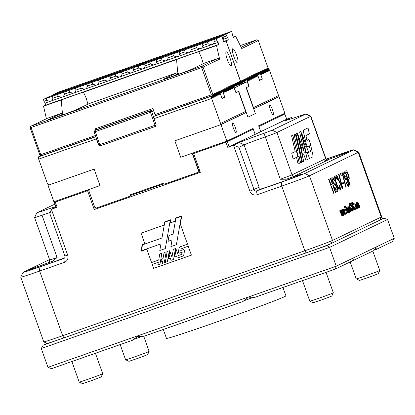 <?xml version="1.0" encoding="UTF-8"?>
<svg xmlns="http://www.w3.org/2000/svg" width="415" height="415" viewBox="0 0 415 415"><rect width="100%" height="100%" fill="white"/><g stroke="black" fill="none" stroke-linecap="round" stroke-linejoin="round"><path stroke-width="0.62" d="M226.834 141.084L220.972 124.625L246.266 112.47L247.942 117.17L255.365 113.606L253.69 108.901L278.984 96.747L284.846 113.207L258.623 125.807L260.719 131.69L255.147 134.367L253.057 128.484L226.834 141.084L180.712 157.269L174.85 140.804L180.712 157.269L191.092 153.628L192.664 154.396L198.941 172.033L164.35 184.172L162.779 183.399L130.492 194.728L129.76 196.305L96.322 208.04L94.75 207.267L88.888 190.807L89.619 189.224L99.999 185.583L53.877 201.768L48.016 185.303L49.012 184.825M220.972 124.625L174.85 140.804L219.82 125.029L220.557 123.447L211.65 98.438L153.996 118.669L156.201 124.863L155.469 126.44L100.119 145.857L98.547 145.089L96.342 138.895L38.688 159.121L47.595 184.13L49.167 184.898L94.138 169.123L48.016 185.303M232.67 123.136A4.996 1.022 70.7 0 0 233.401 128.23A4.996 1.022 70.7 0 0 236 132.551A4.996 1.022 70.7 0 0 235.31 127.498A4.996 1.022 70.7 0 0 232.691 123.125A4.996 1.022 70.7 0 0 232.67 123.136M269.797 105.291A4.996 1.022 70.7 0 0 270.523 110.385A4.996 1.022 70.7 0 0 273.127 114.706A4.996 1.022 70.7 0 0 272.437 109.653A4.996 1.022 70.7 0 0 269.817 105.28A4.996 1.022 70.7 0 0 269.797 105.291M219.82 125.029L246.266 112.47M265.678 70.057L266.876 71.899L266.383 69.751L267.571 71.567L267.078 69.419L268.266 71.23L268.007 68.973L268.962 70.898L268.702 68.636L269.662 70.56L278.564 95.569L277.832 97.152L278.984 96.747M155.599 126.16L155.049 125.268L99.704 144.685L100.352 145.748L155.485 126.404M156.196 124.837L155.049 125.268L150.443 112.33L94.174 132.043L98.78 144.975L100.119 145.857M98.547 145.089L99.704 144.685L94.911 130.46L150.256 111.044L150.443 112.33L153.706 110.914M153.996 118.669L151.828 111.817L150.256 111.044L152.227 110.094M94.174 132.043L94.911 130.46L96.882 129.511M99.999 185.583L94.138 169.123L99.999 185.583M234.065 88.011L247.262 81.693L235.497 85.822M247.262 81.693L248.938 86.398L246.152 87.736L255.365 113.606L247.942 117.17L238.729 91.305L235.943 92.644L234.268 87.939M286.698 119.172L291.553 117.471L285.748 120.257L286.08 120.417M54.972 204.087L37.028 212.708L42.06 211.152A26.218 0.586 160.4 0 1 55.864 206.582M56.02 207.023L51.356 209.264L67.686 255.121A5.743 5.618 64.3 0 1 64.309 262.394L39.633 271.047A24.967 0.555 160.4 0 1 20.75 277.194A24.967 0.555 160.4 0 1 20.75 277.179L23.022 272.401A21.222 0.472 -19.6 0 0 39.072 267.187L63.749 258.529A1.997 1.956 -115.7 0 0 64.922 256.003L49.852 213.668L51.356 209.264L57.12 207.241L56.201 207.536L54.36 202.359L54.692 201.477M238.952 147.325L233.541 145.349L239.341 142.558A26.218 0.586 160.4 0 1 264.028 133.277L272.256 130.18L306.037 113.923L310.819 116.19A12.486 0.28 160.4 0 1 310.825 116.195A12.486 0.28 160.4 0 1 310.591 116.34L276.971 132.494A12.486 0.28 160.4 0 1 265.216 136.919A22.472 0.498 -19.6 0 0 244.056 144.871L238.952 147.325L254.027 189.655A1.997 1.956 -115.7 0 0 256.543 190.89L281.214 182.232A21.222 0.472 -19.6 0 0 304.766 173.46L353.492 150.043A21.222 0.472 -19.6 0 0 353.876 149.794L358.659 152.061A24.967 0.555 160.4 0 1 358.669 152.072A24.967 0.555 160.4 0 1 358.207 152.357L309.476 175.773A24.967 0.555 160.4 0 1 281.775 186.096L257.103 194.754A5.743 5.618 64.3 0 1 249.872 191.206L233.541 145.349L227.778 147.372L225.931 142.195L193.649 153.524L200.346 172.334L94.262 209.554L87.565 190.739L55.278 202.069L57.12 207.241M20.75 277.194L43.777 341.867A24.967 0.555 -19.6 0 0 43.788 341.877A24.967 0.555 -19.6 0 0 62.66 335.719L304.807 250.769A24.967 0.555 -19.6 0 0 332.508 240.446L309.476 175.773L304.766 173.46M142.195 244.601L141.022 251.267L142.189 244.601L144.835 243.678L141.084 233.142L163.925 225.127L164.485 221.942L170.664 219.774L170.103 222.964L175.026 221.231L175.587 218.046L181.765 215.878L180.333 224.033L187.523 244.217L179.851 246.909L179.145 247.745L178.351 252.128L179.467 253.103L182.242 252.133L181.537 254.437L178.341 255.557L175.96 248.876L175.291 252.621L175.799 254.042L174.974 254.328L174.58 256.569L176.463 255.915L177.226 258.057L183.02 256.024L183.731 255.184L184.566 250.551L183.456 249.586L180.774 250.525L181.075 248.891L188.208 246.152L191.408 255.137L153.638 268.391L152.222 264.417L158.317 262.28L157.871 264.848L159.983 264.106L161.892 253.207L159.78 253.949L158.712 260.044L151.558 262.55L146.806 249.208L151.563 262.55L158.712 260.039M181.075 248.891L180.774 250.525L183.456 249.586M141.017 251.267L146.806 249.208L141.022 251.267M179.851 246.909L187.523 244.217M181.537 254.437L178.341 255.557L175.96 248.876M183.461 249.581L184.571 250.551L183.736 255.184L183.134 255.977M306.037 113.923L300.844 115.583A26.218 0.586 160.4 0 1 285.276 120.568A26.218 0.586 160.4 0 1 285.748 120.257M260.719 131.69L286.708 119.198L284.866 114.026L258.877 126.513L260.719 131.69M227.778 147.372L255.147 134.367L253.306 129.19L252.33 128.832M43.788 341.877L46.978 343.392A22.472 0.498 -19.6 0 0 63.962 337.851L306.104 252.896A22.472 0.498 -19.6 0 0 331.04 243.61L379.767 220.189A22.472 0.498 -19.6 0 0 380.182 219.945L381.696 216.76A24.967 0.555 -19.6 0 0 381.696 216.744L358.669 152.072M353.492 150.043L358.207 152.357L381.235 217.029L332.508 240.446L331.04 243.61M349.103 207.158L349.243 208.159L350.644 209.99L350.841 211.93L349.767 210.317L350.561 211.059L350.514 210.172L348.989 208.06L348.808 206.297L349.762 207.63L349.129 207.152L349.264 208.148L350.67 209.985L350.846 211.93M349.902 210.14L350.561 211.059M346.644 207.334L347.48 208.335L349.098 212.656L348.616 212.107L348.501 213.056L347.599 211.681L347.298 210.016L347.604 209.342L347.22 208.408L346.919 208.211L346.738 209.196L346.67 207.324M347.22 208.408L346.899 208.221L346.94 209.207M346.38 213.964L346.037 213.009L346.188 214.052M343.584 215.307L341.104 210.109L343.07 214.223L341.742 209.803L343.641 213.818L342.577 209.404L344.201 215.012L342.287 211.017L343.381 215.406M334.972 175.82C335.548 175.628 336.394 176.821 337.509 179.405L337.265 180.022C336.513 178.222 335.932 177.366 335.533 177.454C335.081 178.165 335.445 180.136 336.617 183.368C337.763 186.688 338.728 188.457 339.517 188.68C339.895 188.311 339.74 187.009 339.039 184.768L339.6 185.043C340.507 188.109 340.689 189.857 340.134 190.288L340.134 190.288C339.143 190.319 337.841 188.078 336.228 183.565C334.703 179.223 334.288 176.64 334.972 175.82L335.004 175.81M343.615 183.529L342.583 184.027L342.002 182.398L343.034 181.9L343.615 183.529L342.577 184.027M350.239 185.22L349.845 185.406L344.824 171.296L346.302 170.741C346.878 171.001 347.557 172.209 348.335 174.357C349.337 177.361 349.513 178.943 348.859 179.104L348.175 179.43L350.239 185.22L349.845 185.406M345.845 170.809L346.302 170.741C346.852 171.011 347.531 172.215 348.315 174.367L348.335 174.357M342.531 174.731L341.104 175.415L340.461 173.605L342.245 172.749L346.203 187.16L345.845 187.331L342.531 174.731L341.104 175.415M354.758 209.041L354.509 206.971L354.804 207.116C355.287 208.74 355.38 209.663 355.084 209.891L355.084 209.891C354.56 209.907 353.876 208.724 353.02 206.338C352.211 204.04 351.993 202.67 352.356 202.235L353.694 204.133L353.57 204.46L352.651 203.101C352.413 203.48 352.605 204.522 353.227 206.234C353.829 207.988 354.343 208.927 354.758 209.041L354.737 209.046C354.317 208.932 353.808 207.998 353.201 206.239L353.227 206.234M356.594 208.159L356.635 206.794L356.91 209.015C356.521 208.999 356.029 208.143 355.427 206.447C354.815 204.735 354.633 203.708 354.898 203.371L355.935 204.891L355.204 204.232L355.608 206.328L356.594 208.159L355.608 206.328M358.793 207.998L356.661 202.634L357.154 203.397L357.123 202.297L357.772 203.174L357.735 202.006L360.038 207.401L357.995 202.888L359.416 207.702L357.377 203.189L358.602 208.086M333.961 193.042L333.567 193.229L328.54 179.119L328.934 178.932L330.999 184.722L332.353 184.068L330.293 178.279L330.682 178.092L335.709 192.202L335.315 192.389L332.934 185.697L331.575 186.351L333.961 193.042L333.567 193.229M357.938 208.522C357.548 208.512 357.05 207.65 356.438 205.933L355.925 202.873C356.303 202.883 356.796 203.724 357.393 205.389C358.021 207.126 358.202 208.174 357.938 208.522M356.127 209.279L355.785 208.325L355.935 209.368M353.181 210.696L350.312 203.329L353.222 208.454L351.448 202.785L354.104 210.255L351.194 205.124L352.968 210.794M348.491 186.273L348.491 186.273C347.941 186.392 347.184 185.204 346.209 182.709L346.499 182.356C347.096 183.907 347.568 184.67 347.915 184.644C348.211 184.244 348.003 183.062 347.303 181.09C346.618 179.176 346.074 178.253 345.659 178.31L345.633 179.804L345.213 179.799L342.92 172.422L344.243 171.789L344.886 173.6L343.859 174.093L345.015 177.817L345.176 176.634C345.82 176.707 346.634 178.097 347.625 180.81L348.584 184.219L348.491 186.273M342.11 216.018L339.626 210.82L341.597 214.934L340.269 210.509L342.168 214.529L341.099 210.109L342.728 215.722L340.814 211.723L341.908 216.111M342.899 188.747L342.474 188.95L336.326 175.379L336.752 175.177L342.074 187.129L338.573 174.3L338.998 174.098L342.899 188.747L342.474 188.95M334.708 180.821L334.682 180.826C333.577 178.035 332.737 176.816 332.171 177.163C332.763 176.806 333.598 178.03 334.708 180.821L334.314 181.007C333.634 179.29 333.126 178.549 332.788 178.777C332.42 178.818 332.472 179.612 332.949 181.163L333.494 182.361L335.263 183.731L336.959 186.911C337.857 189.743 338.018 191.299 337.442 191.585L337.442 191.585C336.757 191.948 335.766 190.444 334.469 187.077L334.864 186.89C335.709 189.09 336.373 190.117 336.84 189.961C337.219 189.837 337.136 188.913 336.601 187.196L335.626 185.432L334.101 184.338L332.602 181.485C331.756 178.808 331.621 177.366 332.192 177.153L332.202 177.153M332.778 178.777L332.788 178.777C332.399 178.824 332.451 179.622 332.929 181.173L332.949 181.163M345.057 214.602L342.577 209.399L344.543 213.518L343.215 209.093L345.114 213.113L344.051 208.693L345.674 214.306L343.76 210.306L344.855 214.695M346.945 213.694L344.284 206.224L345.379 209.29L346.094 208.942L345.213 205.783L347.869 213.248L346.401 209.803L345.685 210.151L346.738 213.792M347.78 206.789L348.616 207.791L350.234 212.112L349.746 211.562L349.638 212.511L348.735 211.136L348.434 209.471L348.74 208.797L348.351 207.863L348.05 207.666L347.869 208.652L347.806 206.779M348.33 207.868L348.045 207.671M349.409 203.651L350.748 205.55L350.623 205.876L349.705 204.517C349.466 204.896 349.658 205.939 350.281 207.65C350.882 209.404 351.396 210.343 351.811 210.457L351.562 208.387L351.858 208.532C352.34 210.156 352.434 211.079 352.138 211.308L352.117 211.318C351.614 211.323 350.924 210.14 350.073 207.754C349.264 205.456 349.046 204.087 349.409 203.651L349.425 203.646M193.649 153.524L192.98 153.083L192.726 153.815L199.008 171.452L200.346 172.334M229.163 146.853L227.316 141.681L226.419 141.349L225.931 142.195M89.038 190.475L88.047 189.894L87.565 190.739M55.278 202.069L54.609 201.628M227.316 141.681L253.306 129.19M95.658 207.713L95.232 207.863L95.077 207.427M95.6 207.687L94.262 209.554M88.95 190.226L89.215 190.096M379.767 220.189L381.235 217.029A24.967 0.555 -19.6 0 0 381.696 216.76M284.119 113.554L284.866 114.026M163.686 183.845L130.071 195.641M327.528 159.832A22.472 0.498 -19.6 0 0 348.133 151.963A22.472 0.498 -19.6 0 0 326.304 159.204M353.876 149.794A21.222 0.472 -19.6 0 0 337.836 155.023L326.216 159.101M239.341 142.558L244.056 144.871L259.131 187.201L259.152 188.68L259.925 189.266A22.472 0.498 -19.6 0 0 283.03 181.448A22.472 0.498 -19.6 0 0 301.726 174.264A22.472 0.498 -19.6 0 0 286.438 179.197L280.291 179.249A12.486 0.28 -19.6 0 0 292.046 174.829L325.666 158.67A12.486 0.28 -19.6 0 0 325.9 158.525C327.352 159.92 328.052 160.356 328 159.827M295.957 133.692L302.436 161.897L303.687 161.295L297.213 133.091L295.957 133.692M294.111 134.579L297.726 150.339L296.803 150.769L298.131 156.559L299.059 156.128L300.585 162.784L301.835 162.182L295.361 133.978L294.111 134.579M306.939 140.483L305.948 135.544L309.403 133.889L308.034 127.887L303.464 130.082L303.484 131.882L306.068 143.211C306.638 145.26 307.193 146.386 307.743 146.588L309.388 145.8L310.498 151.563L308.61 152.476L301.606 132.816L303.822 142.501L305.31 146.687L304.823 146.915L306.151 152.704L307.271 152.186L309.517 158.494L312.946 156.844L312.926 155.049L310.192 143.071C309.626 141.038 309.071 139.922 308.527 139.72L306.939 140.483L305.98 136.255L305.969 135.539L309.377 133.9L308.013 127.898M307.723 146.599L309.388 145.8M299.589 131.944L304.273 152.341L297.923 134.517L300.138 144.202L301.648 148.446L301.155 148.674L302.483 154.468L303.609 153.949L305.855 160.252L307.318 159.552L300.839 131.342L299.589 131.944M291.584 135.793L295.2 151.558L291.75 153.197L293.078 158.987L296.533 157.352L298.058 163.998L299.308 163.396L292.834 135.191L291.584 135.793M50.272 212.433A22.472 0.498 -19.6 0 0 42.014 215.224L57.088 257.554L52.383 261.315A22.472 0.498 -19.6 0 0 28.77 270.248A22.472 0.498 -19.6 0 0 41.754 266.114A22.472 0.498 -19.6 0 0 64.657 257.855M49.556 259.603L23.416 272.167A21.222 0.472 -19.6 0 0 23.022 272.401M42.06 211.152L42.014 215.224A12.486 0.28 160.4 0 1 34.595 217.59A12.486 0.28 160.4 0 1 34.595 217.585L49.67 259.925A12.486 0.28 -19.6 0 0 57.088 257.554M292.824 118.306L291.553 117.471M298.058 163.998L299.288 163.406L292.814 135.202M293.078 158.987L296.533 157.352M305.855 160.252L307.292 159.557L300.818 131.358M302.483 154.463L303.609 153.949M304.273 152.341L297.97 134.719M309.517 158.489L312.92 156.854L312.905 155.054L310.171 143.082C309.606 141.048 309.05 139.928 308.506 139.725M306.151 152.704L307.271 152.186M308.61 152.476L301.653 133.023M300.585 162.784L301.814 162.192L295.34 133.988M298.131 156.559L299.059 156.128M302.436 161.892L303.661 161.305L297.187 133.101M328.913 178.943L330.999 184.722M330.662 178.102L335.709 192.202M335.688 192.212L335.315 192.389M331.575 186.351L332.934 185.697M331.554 186.356L333.935 193.053M356.827 202.551L357.154 203.397M357.097 202.307L357.772 203.174M357.735 202.006L358.71 203.672M358.69 203.682L360.038 207.401M358.306 204.59L357.995 202.888M358.285 204.595L359.416 207.702M357.351 203.194L358.768 208.008M355.904 202.883C356.283 202.894 356.77 203.729 357.372 205.394L357.393 205.389M357.372 205.394C358 207.137 358.181 208.18 357.912 208.532M356.231 203.734L356.604 205.85L357.631 207.661L357.222 205.524L356.231 203.734L356.625 205.84L357.631 207.661M356.61 206.8L356.884 209.025M354.872 203.376L355.935 204.891M355.582 206.338L355.204 204.232M355.764 208.335L356.101 209.29M354.514 206.997L354.804 207.116M354.778 207.126C355.261 208.745 355.354 209.674 355.064 209.902L355.048 209.907M352.33 202.245L353.694 204.133M353.673 204.144L353.559 204.434M352.631 203.111C352.392 203.485 352.579 204.528 353.201 206.239M350.509 203.236L353.222 208.454M351.422 202.795L354.104 210.255M353.155 210.706L351.194 205.124M342.219 172.759L342.764 174.212M342.743 174.222L344.964 183.264M344.938 183.274L346.203 187.16M346.183 187.165L345.845 187.326M348.465 186.278L348.584 184.219M346.478 182.361C347.075 183.918 347.547 184.68 347.889 184.649L347.915 184.644M345.612 179.814L345.659 178.31M344.222 171.8L344.886 173.6M344.865 173.605L343.859 174.093M343.833 174.098L345.015 177.817M345.156 176.645C345.794 176.717 346.608 178.108 347.599 180.816L347.625 180.81M347.599 180.816L348.564 184.229M345.82 170.814L346.281 170.752M348.315 174.367C349.316 177.366 349.487 178.948 348.833 179.114L348.859 179.104M348.833 179.114L348.175 179.43M348.154 179.441L350.213 185.23M346.821 172.391L345.773 172.744L347.573 177.812L348.268 177.48C348.683 177.402 348.579 176.442 347.962 174.606L346.821 172.391L345.794 172.739L347.599 177.802M339.802 210.737L341.135 213.818M341.114 213.824L341.597 214.934M340.44 210.426L341.763 213.549M341.742 213.559L342.168 214.529M341.078 210.12L342.728 215.722M342.085 216.023L340.814 211.723M343.013 181.91L343.594 183.539M336.731 175.187L342.074 187.129M338.977 174.108L342.878 188.752M335.512 177.464C335.061 178.175 335.419 180.146 336.596 183.378C337.737 186.698 338.702 188.467 339.496 188.685L339.517 188.68M339.05 184.789L339.6 185.043M339.574 185.054C340.487 188.114 340.663 189.863 340.113 190.298M334.952 175.825C335.528 175.638 336.373 176.832 337.483 179.415L337.509 179.405M337.483 179.415L337.255 179.996M334.838 186.895C335.688 189.1 336.347 190.122 336.819 189.971L336.84 189.961M334.682 180.826L334.314 181.007M332.929 181.173L333.494 182.361M333.468 182.372L335.263 183.731M335.237 183.741L336.959 186.911M336.939 186.916C337.836 189.754 337.997 191.31 337.416 191.59M341.275 210.026L342.608 213.108M342.588 213.118L343.07 214.223M341.913 209.72L343.236 212.843M343.215 212.854L343.641 213.818M342.551 209.414L344.201 215.012M343.558 215.318L342.287 211.017M342.749 209.321L344.082 212.402M344.061 212.407L344.543 213.518M343.387 209.01L344.709 212.132M344.689 212.143L345.114 213.113M344.025 208.704L345.674 214.306M345.031 214.607L343.76 210.306M346.017 213.02L346.354 213.974M344.263 206.234L345.379 209.29M345.192 205.793L347.869 213.248M345.685 210.151L346.401 209.803M345.659 210.161L346.924 213.699M348.481 213.066L348.616 212.107M347.194 208.413L346.899 208.221L347.194 208.413M346.624 207.344L347.48 208.335M347.459 208.34L349.098 212.656M347.915 210.203L347.749 211.546L348.237 212.174L347.915 210.203L347.77 211.541L348.237 212.174M349.612 212.522L349.746 211.562M348.071 208.662L348.05 207.666M347.754 206.8L348.616 207.791M348.595 207.796L350.234 212.112M349.046 209.658L348.88 211.002L349.373 211.629L349.046 209.658L348.906 210.996L349.373 211.629M348.782 206.302L349.762 207.63M349.684 204.528C349.44 204.901 349.632 205.944 350.255 207.656C350.862 209.414 351.37 210.348 351.79 210.462L351.811 210.457M351.567 208.413L351.858 208.532M351.832 208.543C352.314 210.161 352.408 211.09 352.117 211.318L352.138 211.308M349.383 203.661L350.748 205.55M350.727 205.56L350.613 205.85M152.227 264.417L153.643 268.391L191.408 255.137M159.988 264.106L161.897 253.207L159.78 253.949M144.84 243.678L141.09 233.142M163.93 225.127L164.49 221.942M175.031 221.231L175.592 218.046M175.799 254.042L174.974 254.328M181.365 216.355L175.861 218.285L173.086 234.117L169.045 235.523L168.023 241.343L172.069 239.937L170.897 246.624L176.396 244.694L181.365 216.355L175.861 218.285M165.3 248.585L170.259 220.251L164.76 222.181L161.985 238.018L142.47 244.84L141.422 250.785L160.968 243.838L159.796 250.515L165.294 248.59L170.264 220.251L164.76 222.181M173.553 259.458L175.457 248.564L173.34 249.306L171.96 257.186L169.802 251.127L169.133 254.872L169.647 256.314L168.817 256.6L168.423 258.841L170.311 258.182L171.073 260.329L173.548 259.463L175.462 248.559L173.34 249.306M171.96 257.175L169.808 251.122M167.411 261.611L169.33 250.712L167.209 251.459L165.3 262.353L167.411 261.611L169.325 250.717L167.209 251.459M164.288 262.711L166.202 251.806L164.086 252.553L163.017 258.644L161.461 259.183L161.067 261.419L162.623 260.879L162.172 263.452L164.288 262.711L166.197 251.812L164.086 252.553M163.017 258.644L161.461 259.183M169.647 256.314L168.817 256.6M161.985 238.018L142.464 244.845M173.086 234.117L169.045 235.523M176.396 244.689L181.36 216.36M246.884 79.089L246.645 78.046L246.889 79.12L245.825 80.858L246.427 79.343L247.122 79.006L248.082 80.93L247.817 78.674L248.777 80.598L248.512 78.336L249.472 80.261L248.974 78.087M249.908 77.667L250.37 77.444L250.862 79.592L249.431 76.708L249.674 77.781L249.213 78.004L250.167 79.929L249.669 77.75M249.213 78.004L248.73 77.04L248.979 78.113L248.279 78.419M248.512 78.336L248.035 77.377L248.284 78.451L247.579 78.757M250.364 77.418L250.126 76.37L250.37 77.444L251.563 79.26L251.298 76.998L252.258 78.928L251.765 76.775L252.46 76.443L252.953 78.591L251.755 76.749M252.455 76.417L252.211 75.369L253.648 78.259L253.155 76.106L254.343 77.921L253.85 75.774L255.043 77.589L254.545 75.437L255.739 77.252L255.474 74.991L256.434 76.92L255.941 74.767L257.129 76.583L256.869 74.321L257.824 76.251L257.331 74.098L256.792 75.12M251.993 76.666L251.516 75.701L251.765 76.775L251.059 77.086M253.15 76.08L253.85 75.774L253.311 76.796M253.845 75.748L254.545 75.437L254.011 76.459M254.54 75.411L255.246 75.105L254.706 76.127M255.936 74.742L256.636 74.435L256.097 75.457M255.235 75.079L255.941 74.767L255.401 75.789M256.631 74.41L257.331 74.098L259.593 80.453L262.379 79.115L259.479 80.131M262.197 71.733L262.7 73.906L261.74 71.982L262.207 71.759L263.395 73.574L262.897 71.396M263.831 70.981L264.293 70.758L264.786 72.905L263.349 70.016L263.598 71.09L263.131 71.313L264.09 73.237L263.592 71.064M260.807 72.402L261.507 72.096L262 74.244L261.045 72.319L261.305 74.576L260.112 72.734M264.288 70.726L265.481 72.568L264.988 70.42L266.181 72.236L265.688 70.088L266.383 69.751L265.844 70.773M264.983 70.394L265.688 70.088L265.149 71.105M266.373 69.725L267.078 69.419L266.539 70.436M260.117 72.765L259.868 71.686L260.117 72.765L259.053 74.503L259.655 72.988L260.117 72.765L262.379 79.115M246.889 79.12L248.938 86.398L246.386 87.622L253.503 107.615L278.564 95.569M264.526 70.643L264.049 69.684L264.293 70.758L264.988 70.42L264.448 71.442M261.74 71.982L261.263 71.022L261.502 72.065M268.339 68.766L268.702 68.636M277.832 97.152L253.648 108.772M253.337 107.905L253.503 107.615M246.22 87.918L246.386 87.622M267.768 69.056L267.53 68.008L267.774 69.082L267.234 70.104M267.073 69.388L267.774 69.082M211.65 98.438L211.157 96.29L212.345 98.106L211.852 95.958L213.04 97.769L212.781 95.512L213.741 97.437L213.243 95.289L214.436 97.1L214.171 94.843L215.131 96.768L214.638 94.62L215.826 96.43L215.567 94.174L216.521 96.098L216.028 93.951L217.216 95.761L216.957 93.505L217.917 95.429L217.424 93.282L217.662 93.162L218.612 95.092L218.357 92.83L219.307 94.76L218.814 92.612L219.058 92.498L220.002 94.423L219.743 92.166L222.004 98.516L224.79 97.177L222.528 90.828L221.46 92.566L222.061 91.051L222.528 90.828L223.483 92.753L222.99 90.605L224.178 92.421L223.685 90.268L224.878 92.083L224.385 89.936L225.573 91.751L225.08 89.599L226.268 91.414L225.776 89.267L226.964 91.082L226.471 88.929L227.659 90.745L227.166 88.597L227.41 88.483L228.359 90.413L227.861 88.265L229.054 90.076L228.561 87.928L229.749 89.744L229.256 87.596L230.444 89.407L229.952 87.259L231.139 89.075L230.647 86.927L231.835 88.737L231.342 86.59L232.535 88.405L232.042 86.258L233.23 88.068L232.722 84.738L233.199 85.698L233.666 85.474L233.22 86.315M224.79 97.177L221.89 98.194M219.058 92.498L218.798 91.425L219.276 92.389L219.743 92.166L219.494 91.093L219.976 92.052L220.438 91.829L219.95 92.753M218.357 92.83L218.103 91.762L218.581 92.721L219.047 92.498M38.688 159.121L38.429 156.86L95.839 136.717M95.813 136.639L38.906 156.694M95.782 136.556L39.601 156.356M96.342 138.895L95.849 136.748L38.196 156.974M211.391 96.181L153.737 116.408L211.157 96.29M212.086 95.844L154.214 116.242M212.781 95.512L154.909 115.904M220.557 123.447L245.613 111.407L238.495 91.414L235.943 92.644L232.971 85.812L232.379 86.356M245.115 112.875L245.613 111.407M95.824 136.665L38.891 156.637M211.852 95.958L154.198 116.184M95.792 136.587L39.591 156.305M212.547 95.621L154.894 115.847M217.662 93.162L217.408 92.094L217.885 93.059L218.352 92.836M268.007 68.973L268.355 68.802L258.306 40.582L241.758 48.534L235.679 36.312L233.51 37.35L232.628 35.425L231.643 31.364L58.686 92.042L53.011 94.77L53.193 95.268M231.643 31.364L225.973 34.087L147.854 61.498L148.031 61.996M147.854 61.498L124.791 69.585L124.972 70.083M142.827 63.775L142.661 63.319M154.359 59.729L154.193 59.272M159.386 57.452L159.562 57.95M124.791 69.585L101.732 77.678L101.908 78.176M119.764 71.862L119.603 71.406M131.296 67.816L131.135 67.36M136.322 65.539L136.499 66.042M193.976 45.313L194.153 45.811M188.95 47.59L188.789 47.134M200.481 43.544L200.315 43.087M205.508 41.267L205.684 41.77M165.886 55.683L165.725 55.226M170.913 53.405L171.094 53.903M177.418 51.636L177.257 51.18M182.444 49.359L182.621 49.857M101.732 77.678L55.61 93.857L55.786 94.355M55.61 93.857L53.011 94.77M62.11 92.089L61.949 91.632M67.137 89.811L67.318 90.309M96.705 79.955L96.539 79.498M108.232 75.909L108.071 75.452M113.264 73.631L113.44 74.129M73.642 88.047L73.481 87.591M78.668 85.77L78.845 86.268M85.174 84.001L85.013 83.545M90.2 81.724L90.377 82.222M212.008 39.503L211.847 39.046M217.04 37.226L217.216 37.724M225.973 34.087L226.642 35.97L224.048 36.878L223.379 35M226.642 35.97L227.747 37.77L222.917 39.467L224.048 36.878M240.451 83.441L240.856 82.02L241.323 81.797L240.451 83.441M239.797 83.695L240.259 83.534M241.151 83.104L241.556 81.682L242.018 81.459L241.151 83.104M240.498 83.358L240.954 83.197M241.846 82.772L242.251 81.35L242.713 81.127L241.846 82.772M241.193 83.026L241.649 82.865M242.542 82.435L242.946 81.013L243.408 80.79L242.542 82.435M241.888 82.689L242.344 82.533M243.237 82.103L243.641 80.681L244.108 80.458L243.237 82.103M242.583 82.357L243.04 82.196M243.932 81.765L244.336 80.344L244.803 80.121L243.932 81.765M243.278 82.02L243.74 81.864M244.632 81.433L245.037 80.012L245.498 79.789L244.632 81.433M243.979 81.688L244.435 81.527M245.327 81.096L245.732 79.675L246.194 79.452L245.327 81.096M244.674 81.356L245.13 81.195M245.369 81.018L245.825 80.858M257.689 75.099L258.26 73.657L258.727 73.434L257.705 75.151M258.55 74.742L258.955 73.32L259.422 73.097L258.55 74.742M257.897 74.996L258.358 74.835M258.597 74.664L259.053 74.503M247.122 79.006L247.589 78.783L247.05 79.805M248.284 78.451L247.745 79.472M248.979 78.113L248.44 79.135M249.674 77.781L249.135 78.803M250.37 77.444L249.83 78.466M250.603 77.335L251.07 77.112L250.53 78.134M251.765 76.775L251.225 77.797M252.694 76.329L253.155 76.106L252.611 77.138M257.419 74.352L258.026 73.766L257.544 74.69M260.35 72.651L260.812 72.428L260.568 71.354L261.045 72.319M262.436 71.65L262.903 71.427L262.358 72.454M263.598 71.09L263.058 72.111M264.293 70.758L263.753 71.774M241.141 47.305L256.735 39.814L240.285 45.583M235.679 36.312L233.266 37.158M227.747 37.77L228.297 39.856L223.633 41.78L226.087 40.919L240.856 82.02M241.556 81.682L241.074 80.723L241.323 81.797M242.251 81.35L241.769 80.386L242.018 81.459M242.946 81.013L242.469 80.053L242.713 81.127M243.641 80.681L243.164 79.716L243.408 80.79M244.336 80.344L243.859 79.384L244.108 80.458M245.037 80.012L244.554 79.047L244.803 80.121M245.732 79.675L245.249 78.715L245.498 79.789M246.427 79.343L245.95 78.378L246.194 79.452M247.817 78.674L247.34 77.709L247.589 78.783M251.298 76.998L250.821 76.038L251.07 77.112M253.389 75.997L252.911 75.032L253.155 76.106M254.084 75.66L253.607 74.7L253.85 75.774M254.779 75.328L254.302 74.363L254.545 75.437M255.474 74.991L254.997 74.031L255.246 75.105M256.174 74.659L255.692 73.694L255.941 74.767M256.869 74.321L256.392 73.362L256.636 74.435M257.565 73.989L257.087 73.024L257.331 74.098M258.26 73.657L257.782 72.692L258.026 73.766M258.955 73.32L258.478 72.355L258.727 73.434M259.655 72.988L259.173 72.023L259.422 73.097M263.131 71.313L262.654 70.353L262.903 71.427M265.221 70.311L264.744 69.347L264.988 70.42M265.916 69.974L265.439 69.014L265.688 70.088M266.612 69.642L266.134 68.677L266.383 69.751M267.312 69.305L266.829 68.345L267.078 69.419M236.592 55.148A7.491 1.536 70.7 0 0 232.716 48.752A7.491 1.536 70.7 0 0 233.749 56.326A7.491 1.536 70.7 0 0 237.676 62.888A7.491 1.536 70.7 0 0 236.592 55.148M268.355 68.802L268.173 69.31M256.735 39.814L258.306 40.582M46.418 118.747L43.539 106.209L45.707 105.166L45.152 103.081L44.052 101.281L46.646 100.368L50.002 101.379L51.834 100.736L52.99 98.142L58.178 96.322L61.534 97.333L63.365 96.69L64.517 94.096L69.71 92.275L73.066 93.287L74.897 92.644L76.049 90.055L81.241 88.234L84.598 89.241L86.429 88.603L87.581 86.009L92.768 84.188L96.124 85.2L97.961 84.556L99.112 81.963L104.3 80.142L107.656 81.153L109.487 80.51L110.644 77.916L115.832 76.095L119.188 77.107L121.019 76.464L122.171 73.87L127.364 72.049L130.72 73.061L132.551 72.418L133.703 69.824L138.895 68.003L142.246 69.014L144.083 68.371L145.234 65.783L150.422 63.962L153.778 64.968L155.609 64.33L156.766 61.736L161.954 59.916L165.31 60.927L167.141 60.284L168.293 57.69L173.486 55.869L176.842 56.881L178.673 56.238L179.825 53.644L185.017 51.823L188.374 52.835L190.205 52.191L191.357 49.598L196.544 47.777L199.9 48.788L201.737 48.145L202.888 45.551L208.076 43.731L211.432 44.742L213.263 44.099L214.42 41.51L217.014 40.597L216.345 38.714L222.015 35.991L223 40.053L223.872 41.982L226.087 40.919L240.378 81.055L240.627 82.129L239.756 83.773L239.102 84.027M218.191 58.333L204.356 63.189L191.699 69.269A14.982 0.332 160.4 0 1 176.676 74.902A14.982 0.332 160.4 0 1 163.754 79.156A14.982 0.332 160.4 0 1 164.024 78.98L176.681 72.9L89.049 103.641L76.391 109.726A14.982 0.332 160.4 0 1 61.368 115.354A14.982 0.332 160.4 0 1 48.446 119.613A14.982 0.332 160.4 0 1 48.716 119.432L61.373 113.352L47.538 118.208L30.855 126.222L201.508 66.353L218.191 58.333L219.628 59.169L216.5 45.526L218.663 44.488L218.114 42.397L217.014 40.597M99.112 81.963L98.443 80.079L103.631 78.259L104.3 80.142M87.581 86.009L86.911 84.126L92.099 82.305L92.768 84.188M122.171 73.87L121.502 71.992L126.694 70.171L127.364 72.049M110.644 77.916L109.97 76.033L115.163 74.212L115.832 76.095M52.99 98.142L52.316 96.264L57.509 94.444L58.178 96.322M44.052 101.281L43.383 99.398L45.977 98.485L46.646 100.368M76.049 90.055L75.38 88.172L80.567 86.351L81.241 88.234M64.517 94.096L63.848 92.218L69.04 90.397L69.71 92.275M191.357 49.598L190.687 47.72L195.875 45.899L196.544 47.777M179.825 53.644L179.156 51.761L184.343 49.94L185.017 51.823M202.888 45.551L202.219 43.674L207.407 41.853L208.076 43.731M145.234 65.783L144.565 63.9L149.753 62.079L150.422 63.962M133.703 69.824L133.033 67.946L138.221 66.125L138.895 68.003M168.293 57.69L167.624 55.807L172.816 53.986L173.486 55.869M156.766 61.736L156.092 59.853L161.285 58.033L161.954 59.916M43.383 99.398L49.053 96.674L222.015 35.991M238.864 84.204L239.465 82.689L239.927 82.466L239.061 84.11L238.407 84.364M238.169 84.536L238.77 83.021L239.232 82.798L238.366 84.442L237.712 84.696M237.473 84.873L238.075 83.358L238.537 83.135L237.671 84.779L237.017 85.034M236.778 85.205L237.375 83.69L237.842 83.467L236.97 85.111L236.317 85.366M236.078 85.542L236.68 84.027L237.147 83.804L236.275 85.449L235.621 85.703M235.383 85.874L235.985 84.359L236.446 84.136L235.58 85.781L234.926 86.035M234.688 86.211L235.289 84.696L235.751 84.473L234.885 86.118L234.231 86.372M233.993 86.543L234.594 85.028L235.056 84.805L234.19 86.45L233.536 86.704M233.386 86.652L233.894 85.366L234.361 85.142L233.463 86.802M221.46 92.566L221.003 92.727M220.764 92.903L221.366 91.383L221.828 91.16L220.962 92.804L220.308 93.064M220.095 93.168L220.671 91.72L221.133 91.497L220.116 93.214M239.559 83.866L240.161 82.352L240.627 82.129M233.074 86.019L233.199 85.698M231.679 86.688L232.27 86.144L232.026 85.07L232.504 86.035M230.984 87.026L231.575 86.481L231.331 85.407L231.809 86.367M230.289 87.358L230.88 86.813L230.631 85.739L231.114 86.704M229.594 87.695L230.185 87.15L229.936 86.076L230.418 87.036M228.898 88.027L229.49 87.482L229.241 86.408L229.718 87.373M228.198 88.364L228.79 87.819L228.546 86.74L229.023 87.705M227.508 88.686L228.094 88.151L227.851 87.077L228.328 88.042M226.808 89.033L227.399 88.488L227.15 87.409L227.633 88.374M226.113 89.365L226.704 88.82L226.455 87.747L226.938 88.711M225.418 89.702L226.009 89.152L225.76 88.079L226.237 89.043M224.717 90.034L225.309 89.49L225.065 88.416L225.542 89.375M224.022 90.366L224.614 89.822L224.37 88.748L224.847 89.713M223.327 90.703L223.918 90.159L223.675 89.085L224.152 90.045M222.632 91.035L223.223 90.491L222.974 89.417L223.457 90.382M219.831 92.415L219.976 92.052M219.156 92.701L219.276 92.389M218.461 93.033L218.581 92.721M217.761 93.37L217.885 93.059M217.061 93.712L217.652 93.168M216.365 94.049L216.957 93.505L216.713 92.431L217.19 93.391M215.67 94.381L216.262 93.837L216.013 92.763L216.495 93.728M214.975 94.719L215.567 94.174L215.318 93.1L215.795 94.06M214.28 95.051L214.871 94.506L214.622 93.432L215.1 94.397M213.58 95.388L214.171 94.843L213.927 93.769L214.405 94.729M203.231 63.728L201.591 57.835L198.78 51.745L216.5 45.526M87.928 104.181L86.284 98.293L83.477 92.197L176.562 59.537L177.604 71.489L178.118 73.735L173.039 76.173M176.681 72.9L178.118 73.735M43.539 106.209L61.254 99.994L62.297 111.941L62.81 114.187L57.732 116.631M61.373 113.352L62.81 114.187M212.464 95.621L211.38 94.843L201.695 67.64L31.042 127.509L40.727 154.712L40.629 155.91M95.414 135.529L40.727 154.712M95.403 130.222L94.931 128.904L152.876 108.574L155.023 114.613L211.38 94.843M198.78 51.745A13.731 0.306 -19.6 0 0 188.991 55.008A13.731 0.306 -19.6 0 0 176.562 59.537M83.477 92.197A13.731 0.306 -19.6 0 0 73.683 95.46A13.731 0.306 -19.6 0 0 61.254 99.994M214.42 41.51L213.746 39.627L216.345 38.714M52.316 96.264L45.977 98.485M63.848 92.218L57.509 94.444M75.38 88.172L69.04 90.397M86.911 84.126L80.567 86.351M98.443 80.079L92.099 82.305M109.97 76.033L103.631 78.259M121.502 71.992L115.163 74.212M133.033 67.946L126.694 70.171M144.565 63.9L138.221 66.125M156.092 59.853L149.753 62.079M167.624 55.807L161.285 58.033M179.156 51.761L172.816 53.986M190.687 47.72L184.343 49.94M202.219 43.674L195.875 45.899M213.746 39.627L207.407 41.853M40.214 156.056L30.119 127.804L31.042 127.509L30.855 126.222L30.119 127.804M230.092 58.271A7.491 1.536 70.7 0 0 226.222 51.875A7.491 1.536 70.7 0 0 227.249 59.449A7.491 1.536 70.7 0 0 231.181 66.011A7.491 1.536 70.7 0 0 230.092 58.271M219.628 59.169L203.08 67.121L213.128 95.346L213.476 95.175L213.232 94.101L213.709 95.066M220.438 91.829L220.194 90.755L220.671 91.72M221.133 91.497L220.889 90.423L221.366 91.383M221.828 91.16L221.584 90.086L222.061 91.051M222.528 90.828L222.279 89.754L222.756 90.714M233.666 85.474L233.417 84.401L233.894 85.366M234.361 85.142L234.112 84.069L234.594 85.028M235.056 84.805L234.812 83.731L235.289 84.696M235.751 84.473L235.507 83.399L235.985 84.359M236.446 84.136L236.202 83.062L236.68 84.027M237.147 83.804L236.898 82.73L237.375 83.69M237.842 83.467L237.593 82.393L238.075 83.358M238.537 83.135L238.293 82.061L238.77 83.021M239.232 82.798L238.988 81.724L239.465 82.689M239.927 82.466L239.683 81.392L240.161 82.352M155.542 115.593L155.023 114.613M153.285 109.726L95.585 129.968L94.931 128.904M201.508 66.353L201.695 67.64L203.08 67.121L201.508 66.353M213.128 95.346L212.9 95.746M335.237 269.133L336.238 266.197L329.541 247.382L387.553 219.504L394.25 238.319L392.315 241.701L376.026 249.529L376.255 247.833L373.728 250.634L353.824 260.2L354.057 258.498L351.526 261.305L335.237 269.133L254.276 297.534L247.599 297.96L242.858 301.544L143.964 336.238L137.287 336.658L132.541 340.243L51.579 368.65L47.974 367.327L336.238 266.197L394.25 238.319M46.905 343.355L43.207 345.13L326.859 245.613L329.541 247.382L41.272 348.517L47.974 367.327M326.859 245.613L383.942 218.181L380.431 219.416M374.024 250.162L376.026 249.529M351.827 260.833L353.824 260.2M243.221 301.025L253.29 297.384M132.909 339.729L142.973 336.088M387.553 219.504L383.942 218.181M43.207 345.13L41.272 348.517M282.952 287.476L285.935 295.848A63.407 1.411 160.4 0 1 214.42 322.782A63.407 1.411 160.4 0 1 166.472 338.391L163.287 329.458M379.746 270.518L378.205 273.755L369.542 277.07L359.587 280.416L356.226 278.89A12.486 0.28 -19.6 0 0 356.226 278.89A12.486 0.28 -19.6 0 0 356.381 278.875A12.486 0.28 -19.6 0 0 368.868 274.678A12.486 0.28 -19.6 0 0 379.746 270.518A12.486 0.28 -19.6 0 0 379.746 270.507L372.82 251.07M149.13 351.422L147.59 354.664L138.926 357.979L128.977 361.32L125.615 359.8A12.486 0.28 -19.6 0 0 125.615 359.8A12.486 0.28 -19.6 0 0 125.766 359.784A12.486 0.28 -19.6 0 0 138.257 355.582A12.486 0.28 -19.6 0 0 149.13 351.422A12.486 0.28 -19.6 0 0 149.13 351.417L143.709 336.192M333.338 292.819L331.798 296.056L323.135 299.371L313.18 302.717L309.818 301.191A12.486 0.28 -19.6 0 0 309.818 301.191A12.486 0.28 -19.6 0 0 309.974 301.176A12.486 0.28 -19.6 0 0 322.46 296.979A12.486 0.28 -19.6 0 0 333.338 292.819A12.486 0.28 -19.6 0 0 333.338 292.814L326.05 272.354M71.878 361.527L79.203 382.096A12.486 0.28 -19.6 0 0 79.208 382.101A12.486 0.28 -19.6 0 0 79.358 382.085A12.486 0.28 -19.6 0 0 91.85 377.883A12.486 0.28 -19.6 0 0 102.723 373.723A12.486 0.28 -19.6 0 0 102.723 373.718L95.44 353.264M102.723 373.723L101.182 376.965L92.519 380.28L82.569 383.626L79.208 382.101M39.072 267.187L39.633 271.047L62.66 335.719L63.962 337.851M306.104 252.896L304.807 250.769L281.775 186.096L281.214 182.232M259.925 189.266L256.543 190.89L257.103 194.754M324.525 160.896A14.484 0.322 160.4 0 1 328.182 159.905L294.557 176.064A14.484 0.322 160.4 0 1 286.438 179.197M305.876 114.026L310.591 116.34L325.666 158.67A1.997 1.956 64.3 0 0 328.182 159.905M272.256 130.18L276.971 132.494L292.046 174.829A1.997 1.956 64.3 0 0 294.557 176.064M264.028 133.277L280.291 179.249M249.872 191.206L259.131 187.201M64.309 262.394L63.749 258.529L64.128 258.348M52.383 261.315A14.484 0.322 160.4 0 1 48.726 262.311L48.954 262.197M48.726 262.311A1.997 1.956 -115.7 0 0 48.877 262.249C49.152 262.705 49.421 261.927 49.67 259.925M64.922 256.003L67.686 255.121M228.297 39.856L223.493 41.541M109.487 80.51L119.188 77.107M97.961 84.556L107.656 81.153M132.551 72.418L142.246 69.014M121.019 76.464L130.72 73.061M63.365 96.69L73.066 93.287M51.834 100.736L61.534 97.333M86.429 88.603L96.124 85.2M74.897 92.644L84.598 89.241M201.737 48.145L211.432 44.742M190.205 52.191L199.9 48.788M213.263 44.099L218.114 42.397M155.609 64.33L165.31 60.927M144.083 68.371L153.778 64.968M178.673 56.238L188.374 52.835M167.141 60.284L176.842 56.881M45.707 105.166L218.663 44.488M45.152 103.081L50.002 101.379M62.297 111.941L63.272 114.68M177.604 71.489L178.58 74.223M310.825 116.195L325.9 158.525M36.868 212.802L34.595 217.585M356.22 278.885L350.187 261.948M125.61 359.795L120.189 344.58M309.813 301.186L302.488 280.618"/></g></svg>
